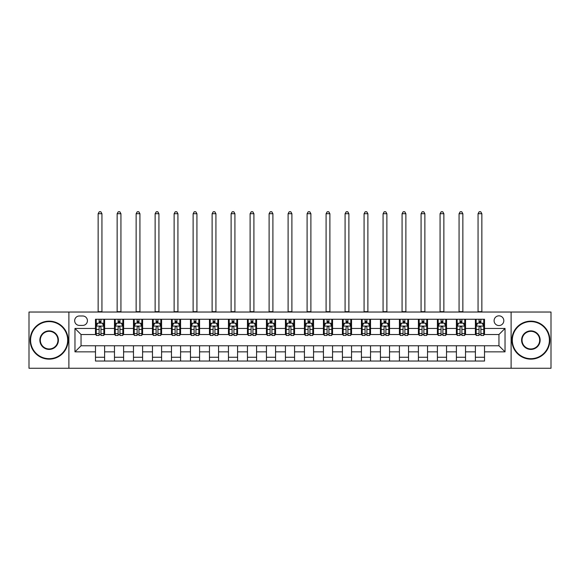 <?xml version="1.0" encoding="UTF-8"?>
<svg xmlns="http://www.w3.org/2000/svg" width="580" height="580" viewBox="0 0 580 580"><rect width="100%" height="100%" fill="white"/><g stroke="black" fill="none" stroke-linecap="round" stroke-linejoin="round"><path stroke-width="0.87" d="M498.952 315.832A4.865 4.865 0 0 0 494.087 320.696A4.865 4.865 0 0 0 498.952 325.561A4.865 4.865 0 0 0 503.817 320.696A4.865 4.865 0 0 0 498.952 315.832M511.111 368.264L551 368.264L551 312.033L511.111 312.033L511.111 368.264L68.889 368.264L68.889 312.033L29 312.033L29 368.264L68.889 368.264M79.373 325.409L82.722 325.409A4.712 4.712 0 0 0 87.428 320.696A4.712 4.712 0 0 0 82.722 315.984L79.373 315.984A4.712 4.712 0 0 0 74.668 320.696A4.712 4.712 0 0 0 79.373 325.409M511.111 312.033L68.889 312.033M95.482 351.85L74.972 351.85L74.972 328.447L95.482 328.447L95.482 334.522L81.048 334.522L81.048 345.774L95.482 345.774L95.482 361.043L484.517 361.043L484.517 345.774L498.952 345.774L498.952 334.522L484.517 334.522L484.517 328.447L505.028 328.447L505.028 351.85L484.517 351.85M484.517 328.447L484.517 319.254L95.482 319.254L95.482 328.447M475.397 319.254L475.397 334.522L476.158 334.522M479.044 334.522L480.871 334.522M483.756 334.522L484.517 334.522M475.397 334.522L464.761 334.522M456.402 319.254L456.402 334.522L457.163 334.522M460.049 334.522L461.876 334.522M456.402 334.522L445.766 334.522M437.407 319.254L437.407 334.522L438.168 334.522M441.054 334.522L442.873 334.522M437.407 334.522L426.771 334.522M418.412 319.254L418.412 334.522L419.173 334.522M422.059 334.522L423.878 334.522M418.412 334.522L407.776 334.522M399.417 319.254L399.417 334.522L400.178 334.522M403.064 334.522L404.884 334.522M399.417 334.522L388.774 334.522M380.422 319.254L380.422 334.522L381.176 334.522M384.069 334.522L385.888 334.522M380.422 334.522L369.779 334.522M361.427 319.254L361.427 334.522L362.181 334.522M365.074 334.522L366.894 334.522M361.427 334.522L350.784 334.522M342.425 319.254L342.425 334.522L343.186 334.522M346.071 334.522L347.899 334.522M342.425 334.522L331.789 334.522M323.43 319.254L323.43 334.522L324.191 334.522M327.076 334.522L328.904 334.522M323.43 334.522L312.794 334.522M304.435 319.254L304.435 334.522L305.196 334.522M308.082 334.522L309.909 334.522M304.435 334.522L293.799 334.522M285.44 319.254L285.44 334.522L286.201 334.522M289.087 334.522L290.913 334.522M285.44 334.522L274.804 334.522M266.445 319.254L266.445 334.522L267.206 334.522M270.091 334.522L271.918 334.522M266.445 334.522L255.809 334.522M247.45 319.254L247.45 334.522L248.211 334.522M251.096 334.522L252.923 334.522M247.45 334.522L236.814 334.522M228.455 319.254L228.455 334.522L229.216 334.522M232.101 334.522L233.929 334.522M228.455 334.522L217.819 334.522M209.46 319.254L209.46 334.522L210.221 334.522M213.106 334.522L214.926 334.522M209.46 334.522L198.824 334.522M190.465 319.254L190.465 334.522L191.226 334.522M194.112 334.522L195.931 334.522M190.465 334.522L179.822 334.522M171.47 319.254L171.47 334.522L172.224 334.522M175.117 334.522L176.936 334.522M171.47 334.522L160.827 334.522M152.475 319.254L152.475 334.522L153.229 334.522M156.121 334.522L157.941 334.522M152.475 334.522L141.832 334.522M133.472 319.254L133.472 334.522L134.234 334.522M137.126 334.522L138.946 334.522M133.472 334.522L122.837 334.522M114.478 319.254L114.478 334.522L115.239 334.522M118.124 334.522L119.951 334.522M114.478 334.522L103.842 334.522M95.482 334.522L96.244 334.522M99.129 334.522L100.956 334.522M95.482 345.774L104.603 345.774L104.603 361.043M484.517 345.774L104.603 345.774M104.603 319.254L104.603 334.522M95.482 323.053L96.244 323.053M99.129 323.053L100.956 323.053M103.842 323.053L104.603 323.053M95.482 357.244L104.603 357.244M114.478 345.774L114.478 361.043M123.598 319.254L123.598 334.522M114.478 323.053L115.239 323.053M118.124 323.053L119.951 323.053M122.837 323.053L123.598 323.053M123.598 345.774L123.598 361.043M114.478 357.244L123.598 357.244M133.472 345.774L133.472 361.043M142.593 345.774L142.593 361.043M133.472 357.244L142.593 357.244M142.593 319.254L142.593 334.522M133.472 323.053L134.234 323.053M137.126 323.053L138.946 323.053M141.832 323.053L142.593 323.053M152.475 345.774L152.475 361.043M161.588 345.774L161.588 361.043M152.475 357.244L161.588 357.244M161.588 319.254L161.588 334.522M152.475 323.053L153.229 323.053M156.121 323.053L157.941 323.053M160.827 323.053L161.588 323.053M171.47 345.774L171.47 361.043M180.583 345.774L180.583 361.043M171.47 357.244L180.583 357.244M180.583 319.254L180.583 334.522M171.47 323.053L172.224 323.053M175.117 323.053L176.936 323.053M179.822 323.053L180.583 323.053M190.465 345.774L190.465 361.043M199.578 345.774L199.578 361.043M190.465 357.244L199.578 357.244M199.578 319.254L199.578 334.522M190.465 323.053L191.226 323.053M194.112 323.053L195.931 323.053M198.824 323.053L199.578 323.053M209.46 345.774L209.46 361.043M218.573 345.774L218.573 361.043M209.46 357.244L218.573 357.244M218.573 319.254L218.573 334.522M209.46 323.053L210.221 323.053M213.106 323.053L214.926 323.053M217.819 323.053L218.573 323.053M228.455 345.774L228.455 361.043M237.575 345.774L237.575 361.043M228.455 357.244L237.575 357.244M237.575 319.254L237.575 334.522M228.455 323.053L229.216 323.053M232.101 323.053L233.929 323.053M236.814 323.053L237.575 323.053M247.45 345.774L247.45 361.043M256.57 345.774L256.57 361.043M247.45 357.244L256.57 357.244M256.57 319.254L256.57 334.522M247.45 323.053L248.211 323.053M251.096 323.053L252.923 323.053M255.809 323.053L256.57 323.053M266.445 345.774L266.445 361.043M275.565 345.774L275.565 361.043M266.445 357.244L275.565 357.244M275.565 319.254L275.565 334.522M266.445 323.053L267.206 323.053M270.091 323.053L271.918 323.053M274.804 323.053L275.565 323.053M285.44 345.774L285.44 361.043M294.56 345.774L294.56 361.043M285.44 357.244L294.56 357.244M294.56 319.254L294.56 334.522M285.44 323.053L286.201 323.053M289.087 323.053L290.913 323.053M293.799 323.053L294.56 323.053M304.435 345.774L304.435 361.043M313.555 345.774L313.555 361.043M304.435 357.244L313.555 357.244M313.555 319.254L313.555 334.522M304.435 323.053L305.196 323.053M308.082 323.053L309.909 323.053M312.794 323.053L313.555 323.053M323.43 345.774L323.43 361.043M332.55 345.774L332.55 361.043M323.43 357.244L332.55 357.244M332.55 319.254L332.55 334.522M323.43 323.053L324.191 323.053M327.076 323.053L328.904 323.053M331.789 323.053L332.55 323.053M342.425 345.774L342.425 361.043M351.545 345.774L351.545 361.043M342.425 357.244L351.545 357.244M351.545 319.254L351.545 334.522M342.425 323.053L343.186 323.053M346.071 323.053L347.899 323.053M350.784 323.053L351.545 323.053M361.427 345.774L361.427 361.043M370.54 345.774L370.54 361.043M361.427 357.244L370.54 357.244M370.54 319.254L370.54 334.522M361.427 323.053L362.181 323.053M365.074 323.053L366.894 323.053M369.779 323.053L370.54 323.053M380.422 345.774L380.422 361.043M389.535 345.774L389.535 361.043M380.422 357.244L389.535 357.244M389.535 319.254L389.535 334.522M380.422 323.053L381.176 323.053M384.069 323.053L385.888 323.053M388.774 323.053L389.535 323.053M399.417 345.774L399.417 361.043M408.53 345.774L408.53 361.043M399.417 357.244L408.53 357.244M408.53 319.254L408.53 334.522M399.417 323.053L400.178 323.053M403.064 323.053L404.884 323.053M407.776 323.053L408.53 323.053M418.412 345.774L418.412 361.043M427.525 345.774L427.525 361.043M418.412 357.244L427.525 357.244M427.525 319.254L427.525 334.522M418.412 323.053L419.173 323.053M422.059 323.053L423.878 323.053M426.771 323.053L427.525 323.053M437.407 345.774L437.407 361.043M446.527 345.774L446.527 361.043M437.407 357.244L446.527 357.244M446.527 319.254L446.527 334.522M437.407 323.053L438.168 323.053M441.054 323.053L442.873 323.053M445.766 323.053L446.527 323.053M456.402 345.774L456.402 361.043M465.522 345.774L465.522 361.043M456.402 357.244L465.522 357.244M465.522 319.254L465.522 334.522M456.402 323.053L457.163 323.053M460.049 323.053L461.876 323.053M464.761 323.053L465.522 323.053M475.397 345.774L475.397 361.043M475.397 357.244L484.517 357.244M475.397 323.053L476.158 323.053M479.044 323.053L480.871 323.053M483.756 323.053L484.517 323.053M81.048 334.522L74.972 328.447M81.048 345.774L74.972 351.85M505.028 328.447L498.952 334.522M505.028 351.85L498.952 345.774M100.956 321.226L99.129 321.226M103.842 333.529L100.956 333.529L100.956 335.436L103.842 335.436L103.842 326.17L102.326 323.125L97.766 323.125L96.244 326.17L96.244 335.436L99.129 335.436L99.129 333.529L96.244 333.529M96.244 326.17L96.244 319.254M103.842 326.17L103.842 319.254M99.129 323.125L99.129 319.254M100.956 319.254L100.956 323.125M100.956 333.529L100.956 327.308C100.347 326.134 99.738 326.134 99.129 327.308L99.129 333.529M98.143 312.033L98.143 213.715L101.942 213.715L100.804 211.736L99.281 211.736L98.143 213.715M101.942 312.033L101.942 213.715M119.951 321.226L118.124 321.226M122.837 333.529L119.951 333.529L119.951 335.436L122.837 335.436L122.837 326.17L121.322 323.125L116.761 323.125L115.239 326.17L115.239 335.436L118.124 335.436L118.124 333.529L115.239 333.529M115.239 326.17L115.239 319.254M122.837 326.17L122.837 319.254M118.124 323.125L118.124 319.254M119.951 319.254L119.951 323.125M119.951 333.529L119.951 327.308C119.342 326.134 118.733 326.134 118.124 327.308L118.124 333.529M117.138 312.033L117.138 213.715L120.937 213.715L119.799 211.736L118.276 211.736L117.138 213.715M120.937 312.033L120.937 213.715M138.946 321.226L137.126 321.226M141.832 333.529L138.946 333.529L138.946 335.436L141.832 335.436L141.832 326.17L140.316 323.125L135.756 323.125L134.234 326.17L134.234 335.436L137.126 335.436L137.126 333.529L134.234 333.529M134.234 326.17L134.234 319.254M141.832 326.17L141.832 319.254M137.126 323.125L137.126 319.254M138.946 319.254L138.946 323.125M138.946 333.529L138.946 327.308C138.337 326.134 137.728 326.134 137.126 327.308L137.126 333.529M136.133 312.033L136.133 213.715L139.932 213.715L138.794 211.736L137.272 211.736L136.133 213.715M139.932 312.033L139.932 213.715M157.941 321.226L156.121 321.226M160.827 333.529L157.941 333.529L157.941 335.436L160.827 335.436L160.827 326.17L159.311 323.125L154.751 323.125L153.229 326.17L153.229 335.436L156.121 335.436L156.121 333.529L153.229 333.529M153.229 326.17L153.229 319.254M160.827 326.17L160.827 319.254M156.121 323.125L156.121 319.254M157.941 319.254L157.941 323.125M157.941 333.529L157.941 327.308C157.332 326.134 156.731 326.134 156.121 327.308L156.121 333.529M155.128 312.033L155.128 213.715L158.927 213.715L157.789 211.736L156.274 211.736L155.128 213.715M158.927 312.033L158.927 213.715M176.936 321.226L175.117 321.226M179.822 333.529L176.936 333.529L176.936 335.436L179.822 335.436L179.822 326.17L178.306 323.125L173.746 323.125L172.224 326.17L172.224 335.436L175.117 335.436L175.117 333.529L172.224 333.529M172.224 326.17L172.224 319.254M179.822 326.17L179.822 319.254M175.117 323.125L175.117 319.254M176.936 319.254L176.936 323.125M176.936 333.529L176.936 327.308C176.334 326.134 175.725 326.134 175.117 327.308L175.117 333.529M174.123 312.033L174.123 213.715L177.922 213.715L176.784 211.736L175.269 211.736L174.123 213.715M177.922 312.033L177.922 213.715M49.133 321.61A18.538 18.538 0 0 0 30.595 340.148A18.538 18.538 0 0 0 49.133 358.687A18.538 18.538 0 0 0 67.671 340.148A18.538 18.538 0 0 0 49.133 321.61M49.133 359.143A18.995 18.995 0 0 1 30.138 340.148A18.995 18.995 0 0 1 49.133 321.153A18.995 18.995 0 0 1 68.128 340.148A18.995 18.995 0 0 1 49.133 359.143M49.133 330.875A9.273 9.273 0 0 1 58.406 340.148A9.273 9.273 0 0 1 49.133 349.421A9.273 9.273 0 0 1 39.868 340.148A9.273 9.273 0 0 1 49.133 330.875M49.133 348.964A8.816 8.816 0 0 0 57.949 340.148A8.816 8.816 0 0 0 49.133 331.332A8.816 8.816 0 0 0 40.325 340.148A8.816 8.816 0 0 0 49.133 348.964M530.867 321.61A18.538 18.538 0 0 0 512.328 340.148A18.538 18.538 0 0 0 530.867 358.687A18.538 18.538 0 0 0 549.405 340.148A18.538 18.538 0 0 0 530.867 321.61M530.867 359.143A18.995 18.995 0 0 1 511.872 340.148A18.995 18.995 0 0 1 530.867 321.153A18.995 18.995 0 0 1 549.862 340.148A18.995 18.995 0 0 1 530.867 359.143M530.867 330.875A9.273 9.273 0 0 1 540.132 340.148A9.273 9.273 0 0 1 530.867 349.421A9.273 9.273 0 0 1 521.594 340.148A9.273 9.273 0 0 1 530.867 330.875M530.867 348.964A8.816 8.816 0 0 0 539.675 340.148A8.816 8.816 0 0 0 530.867 331.332A8.816 8.816 0 0 0 522.051 340.148A8.816 8.816 0 0 0 530.867 348.964M195.931 321.226L194.112 321.226M198.824 333.529L195.931 333.529L195.931 335.436L198.824 335.436L198.824 326.17L197.301 323.125L192.741 323.125L191.226 326.17L191.226 335.436L194.112 335.436L194.112 333.529L191.226 333.529M191.226 326.17L191.226 319.254M198.824 326.17L198.824 319.254M194.112 323.125L194.112 319.254M195.931 319.254L195.931 323.125M195.931 333.529L195.931 327.308C195.329 326.134 194.72 326.134 194.112 327.308L194.112 333.529M193.125 312.033L193.125 213.715L196.924 213.715L195.779 211.736L194.264 211.736L193.125 213.715M196.924 312.033L196.924 213.715M214.926 321.226L213.106 321.226M217.819 333.529L214.926 333.529L214.926 335.436L217.819 335.436L217.819 326.17L216.296 323.125L211.736 323.125L210.221 326.17L210.221 335.436L213.106 335.436L213.106 333.529L210.221 333.529M210.221 326.17L210.221 319.254M217.819 326.17L217.819 319.254M213.106 323.125L213.106 319.254M214.926 319.254L214.926 323.125M214.926 333.529L214.926 327.308C214.325 326.134 213.715 326.134 213.106 327.308L213.106 333.529M212.12 312.033L212.12 213.715L215.919 213.715L214.774 211.736L213.259 211.736L212.12 213.715M215.919 312.033L215.919 213.715M233.929 321.226L232.101 321.226M236.814 333.529L233.929 333.529L233.929 335.436L236.814 335.436L236.814 326.17L235.292 323.125L230.731 323.125L229.216 326.17L229.216 335.436L232.101 335.436L232.101 333.529L229.216 333.529M229.216 326.17L229.216 319.254M236.814 326.17L236.814 319.254M232.101 323.125L232.101 319.254M233.929 319.254L233.929 323.125M233.929 333.529L233.929 327.308C233.319 326.134 232.71 326.134 232.101 327.308L232.101 333.529M231.115 312.033L231.115 213.715L234.914 213.715L233.776 211.736L232.254 211.736L231.115 213.715M234.914 312.033L234.914 213.715M252.923 321.226L251.096 321.226M255.809 333.529L252.923 333.529L252.923 335.436L255.809 335.436L255.809 326.17L254.286 323.125L249.726 323.125L248.211 326.17L248.211 335.436L251.096 335.436L251.096 333.529L248.211 333.529M248.211 326.17L248.211 319.254M255.809 326.17L255.809 319.254M251.096 323.125L251.096 319.254M252.923 319.254L252.923 323.125M252.923 333.529L252.923 327.308C252.314 326.134 251.706 326.134 251.096 327.308L251.096 333.529M250.111 312.033L250.111 213.715L253.91 213.715L252.771 211.736L251.249 211.736L250.111 213.715M253.91 312.033L253.91 213.715M271.918 321.226L270.091 321.226M274.804 333.529L271.918 333.529L271.918 335.436L274.804 335.436L274.804 326.17L273.281 323.125L268.728 323.125L267.206 326.17L267.206 335.436L270.091 335.436L270.091 333.529L267.206 333.529M267.206 326.17L267.206 319.254M274.804 326.17L274.804 319.254M270.091 323.125L270.091 319.254M271.918 319.254L271.918 323.125M271.918 333.529L271.918 327.308C271.31 326.134 270.7 326.134 270.091 327.308L270.091 333.529M269.106 312.033L269.106 213.715L272.904 213.715L271.766 211.736L270.244 211.736L269.106 213.715M272.904 312.033L272.904 213.715M290.913 321.226L289.087 321.226M293.799 333.529L290.913 333.529L290.913 335.436L293.799 335.436L293.799 326.17L292.276 323.125L287.724 323.125L286.201 326.17L286.201 335.436L289.087 335.436L289.087 333.529L286.201 333.529M286.201 326.17L286.201 319.254M293.799 326.17L293.799 319.254M289.087 323.125L289.087 319.254M290.913 319.254L290.913 323.125M290.913 333.529L290.913 327.308C290.305 326.134 289.695 326.134 289.087 327.308L289.087 333.529M288.101 312.033L288.101 213.715L291.899 213.715L290.761 211.736L289.239 211.736L288.101 213.715M291.899 312.033L291.899 213.715M309.909 321.226L308.082 321.226M312.794 333.529L309.909 333.529L309.909 335.436L312.794 335.436L312.794 326.17L311.271 323.125L306.719 323.125L305.196 326.17L305.196 335.436L308.082 335.436L308.082 333.529L305.196 333.529M305.196 326.17L305.196 319.254M312.794 326.17L312.794 319.254M308.082 323.125L308.082 319.254M309.909 319.254L309.909 323.125M309.909 333.529L309.909 327.308C309.299 326.134 308.69 326.134 308.082 327.308L308.082 333.529M307.095 312.033L307.095 213.715L310.894 213.715L309.756 211.736L308.234 211.736L307.095 213.715M310.894 312.033L310.894 213.715M328.904 321.226L327.076 321.226M331.789 333.529L328.904 333.529L328.904 335.436L331.789 335.436L331.789 326.17L330.274 323.125L325.714 323.125L324.191 326.17L324.191 335.436L327.076 335.436L327.076 333.529L324.191 333.529M324.191 326.17L324.191 319.254M331.789 326.17L331.789 319.254M327.076 323.125L327.076 319.254M328.904 319.254L328.904 323.125M328.904 333.529L328.904 327.308C328.294 326.134 327.685 326.134 327.076 327.308L327.076 333.529M326.09 312.033L326.09 213.715L329.889 213.715L328.751 211.736L327.229 211.736L326.09 213.715M329.889 312.033L329.889 213.715M347.899 321.226L346.071 321.226M350.784 333.529L347.899 333.529L347.899 335.436L350.784 335.436L350.784 326.17L349.269 323.125L344.708 323.125L343.186 326.17L343.186 335.436L346.071 335.436L346.071 333.529L343.186 333.529M343.186 326.17L343.186 319.254M350.784 326.17L350.784 319.254M346.071 323.125L346.071 319.254M347.899 319.254L347.899 323.125M347.899 333.529L347.899 327.308C347.289 326.134 346.68 326.134 346.071 327.308L346.071 333.529M345.086 312.033L345.086 213.715L348.885 213.715L347.746 211.736L346.224 211.736L345.086 213.715M348.885 312.033L348.885 213.715M366.894 321.226L365.074 321.226M369.779 333.529L366.894 333.529L366.894 335.436L369.779 335.436L369.779 326.17L368.264 323.125L363.704 323.125L362.181 326.17L362.181 335.436L365.074 335.436L365.074 333.529L362.181 333.529M362.181 326.17L362.181 319.254M369.779 326.17L369.779 319.254M365.074 323.125L365.074 319.254M366.894 319.254L366.894 323.125M366.894 333.529L366.894 327.308C366.285 326.134 365.683 326.134 365.074 327.308L365.074 333.529M364.08 312.033L364.08 213.715L367.88 213.715L366.741 211.736L365.226 211.736L364.08 213.715M367.88 312.033L367.88 213.715M385.888 321.226L384.069 321.226M388.774 333.529L385.888 333.529L385.888 335.436L388.774 335.436L388.774 326.17L387.259 323.125L382.699 323.125L381.176 326.17L381.176 335.436L384.069 335.436L384.069 333.529L381.176 333.529M381.176 326.17L381.176 319.254M388.774 326.17L388.774 319.254M384.069 323.125L384.069 319.254M385.888 319.254L385.888 323.125M385.888 333.529L385.888 327.308C385.279 326.134 384.678 326.134 384.069 327.308L384.069 333.529M383.075 312.033L383.075 213.715L386.875 213.715L385.736 211.736L384.221 211.736L383.075 213.715M386.875 312.033L386.875 213.715M404.884 321.226L403.064 321.226M407.776 333.529L404.884 333.529L404.884 335.436L407.776 335.436L407.776 326.17L406.254 323.125L401.693 323.125L400.178 326.17L400.178 335.436L403.064 335.436L403.064 333.529L400.178 333.529M400.178 326.17L400.178 319.254M407.776 326.17L407.776 319.254M403.064 323.125L403.064 319.254M404.884 319.254L404.884 323.125M404.884 333.529L404.884 327.308C404.282 326.134 403.673 326.134 403.064 327.308L403.064 333.529M402.078 312.033L402.078 213.715L405.877 213.715L404.731 211.736L403.216 211.736L402.078 213.715M405.877 312.033L405.877 213.715M423.878 321.226L422.059 321.226M426.771 333.529L423.878 333.529L423.878 335.436L426.771 335.436L426.771 326.17L425.249 323.125L420.688 323.125L419.173 326.17L419.173 335.436L422.059 335.436L422.059 333.529L419.173 333.529M419.173 326.17L419.173 319.254M426.771 326.17L426.771 319.254M422.059 323.125L422.059 319.254M423.878 319.254L423.878 323.125M423.878 333.529L423.878 327.308C423.277 326.134 422.668 326.134 422.059 327.308L422.059 333.529M421.073 312.033L421.073 213.715L424.872 213.715L423.726 211.736L422.211 211.736L421.073 213.715M424.872 312.033L424.872 213.715M442.873 321.226L441.054 321.226M445.766 333.529L442.873 333.529L442.873 335.436L445.766 335.436L445.766 326.17L444.244 323.125L439.684 323.125L438.168 326.17L438.168 335.436L441.054 335.436L441.054 333.529L438.168 333.529M438.168 326.17L438.168 319.254M445.766 326.17L445.766 319.254M441.054 323.125L441.054 319.254M442.873 319.254L442.873 323.125M442.873 333.529L442.873 327.308C442.272 326.134 441.663 326.134 441.054 327.308L441.054 333.529M440.068 312.033L440.068 213.715L443.867 213.715L442.728 211.736L441.206 211.736L440.068 213.715M443.867 312.033L443.867 213.715M461.876 321.226L460.049 321.226M464.761 333.529L461.876 333.529L461.876 335.436L464.761 335.436L464.761 326.17L463.239 323.125L458.678 323.125L457.163 326.17L457.163 335.436L460.049 335.436L460.049 333.529L457.163 333.529M457.163 326.17L457.163 319.254M464.761 326.17L464.761 319.254M460.049 323.125L460.049 319.254M461.876 319.254L461.876 323.125M461.876 333.529L461.876 327.308C461.267 326.134 460.658 326.134 460.049 327.308L460.049 333.529M459.063 312.033L459.063 213.715L462.862 213.715L461.724 211.736L460.201 211.736L459.063 213.715M462.862 312.033L462.862 213.715M480.871 321.226L479.044 321.226M483.756 333.529L480.871 333.529L480.871 335.436L483.756 335.436L483.756 326.17L482.234 323.125L477.673 323.125L476.158 326.17L476.158 335.436L479.044 335.436L479.044 333.529L476.158 333.529M476.158 326.17L476.158 319.254M483.756 326.17L483.756 319.254M479.044 323.125L479.044 319.254M480.871 319.254L480.871 323.125M480.871 333.529L480.871 327.308C480.262 326.134 479.653 326.134 479.044 327.308L479.044 333.529M478.058 312.033L478.058 213.715L481.857 213.715L480.718 211.736L479.196 211.736L478.058 213.715M481.857 312.033L481.857 213.715M114.478 351.85L104.603 351.85M114.478 328.447L104.603 328.447M133.472 328.447L123.598 328.447M133.472 351.85L123.598 351.85M152.475 328.447L142.593 328.447M152.475 351.85L142.593 351.85M171.47 328.447L161.588 328.447M171.47 351.85L161.588 351.85M190.465 328.447L180.583 328.447M190.465 351.85L180.583 351.85M209.46 328.447L199.578 328.447M209.46 351.85L199.578 351.85M228.455 328.447L218.573 328.447M228.455 351.85L218.573 351.85M247.45 328.447L237.575 328.447M247.45 351.85L237.575 351.85M266.445 328.447L256.57 328.447M266.445 351.85L256.57 351.85M285.44 328.447L275.565 328.447M285.44 351.85L275.565 351.85M304.435 328.447L294.56 328.447M304.435 351.85L294.56 351.85M323.43 328.447L313.555 328.447M323.43 351.85L313.555 351.85M342.425 328.447L332.55 328.447M342.425 351.85L332.55 351.85M361.427 328.447L351.545 328.447M361.427 351.85L351.545 351.85M380.422 328.447L370.54 328.447M380.422 351.85L370.54 351.85M399.417 328.447L389.535 328.447M399.417 351.85L389.535 351.85M418.412 328.447L408.53 328.447M418.412 351.85L408.53 351.85M437.407 328.447L427.525 328.447M437.407 351.85L427.525 351.85M456.402 328.447L446.527 328.447M456.402 351.85L446.527 351.85M475.397 328.447L465.522 328.447M475.397 351.85L465.522 351.85M103.805 326.09L96.28 326.09M96.244 323.314L97.672 323.314M102.413 323.314L103.842 323.314M99.129 329.462L96.244 329.462M103.842 329.462L100.956 329.462M100.956 322.197L99.129 322.197M98.143 311.656L101.942 311.656M122.8 326.09L115.275 326.09M115.239 323.314L116.667 323.314M121.409 323.314L122.837 323.314M118.124 329.462L115.239 329.462M122.837 329.462L119.951 329.462M119.951 322.197L118.124 322.197M117.138 311.656L120.937 311.656M141.796 326.09L134.277 326.09M134.234 323.314L135.662 323.314M140.403 323.314L141.832 323.314M137.126 329.462L134.234 329.462M141.832 329.462L138.946 329.462M138.946 322.197L137.126 322.197M136.133 311.656L139.932 311.656M160.791 326.09L153.272 326.09M153.229 323.314L154.657 323.314M159.399 323.314L160.827 323.314M156.121 329.462L153.229 329.462M160.827 329.462L157.941 329.462M157.941 322.197L156.121 322.197M155.128 311.656L158.927 311.656M179.785 326.09L172.267 326.09M172.224 323.314L173.652 323.314M178.393 323.314L179.822 323.314M175.117 329.462L172.224 329.462M179.822 329.462L176.936 329.462M176.936 322.197L175.117 322.197M174.123 311.656L177.922 311.656M198.78 326.09L191.262 326.09M191.226 323.314L192.654 323.314M197.396 323.314L198.824 323.314M194.112 329.462L191.226 329.462M198.824 329.462L195.931 329.462M195.931 322.197L194.112 322.197M193.125 311.656L196.924 311.656M217.775 326.09L210.257 326.09M210.221 323.314L211.649 323.314M216.391 323.314L217.819 323.314M213.106 329.462L210.221 329.462M217.819 329.462L214.926 329.462M214.926 322.197L213.106 322.197M212.12 311.656L215.919 311.656M236.778 326.09L229.252 326.09M229.216 323.314L230.644 323.314M235.386 323.314L236.814 323.314M232.101 329.462L229.216 329.462M236.814 329.462L233.929 329.462M233.929 322.197L232.101 322.197M231.115 311.656L234.914 311.656M255.773 326.09L248.247 326.09M248.211 323.314L249.639 323.314M254.381 323.314L255.809 323.314M251.096 329.462L248.211 329.462M255.809 329.462L252.923 329.462M252.923 322.197L251.096 322.197M250.111 311.656L253.91 311.656M274.768 326.09L267.242 326.09M267.206 323.314L268.634 323.314M273.376 323.314L274.804 323.314M270.091 329.462L267.206 329.462M274.804 329.462L271.918 329.462M271.918 322.197L270.091 322.197M269.106 311.656L272.904 311.656M293.763 326.09L286.237 326.09M286.201 323.314L287.629 323.314M292.371 323.314L293.799 323.314M289.087 329.462L286.201 329.462M293.799 329.462L290.913 329.462M290.913 322.197L289.087 322.197M288.101 311.656L291.899 311.656M312.758 326.09L305.232 326.09M305.196 323.314L306.624 323.314M311.366 323.314L312.794 323.314M308.082 329.462L305.196 329.462M312.794 329.462L309.909 329.462M309.909 322.197L308.082 322.197M307.095 311.656L310.894 311.656M331.753 326.09L324.227 326.09M324.191 323.314L325.619 323.314M330.361 323.314L331.789 323.314M327.076 329.462L324.191 329.462M331.789 329.462L328.904 329.462M328.904 322.197L327.076 322.197M326.09 311.656L329.889 311.656M350.748 326.09L343.222 326.09M343.186 323.314L344.614 323.314M349.356 323.314L350.784 323.314M346.071 329.462L343.186 329.462M350.784 329.462L347.899 329.462M347.899 322.197L346.071 322.197M345.086 311.656L348.885 311.656M369.743 326.09L362.224 326.09M362.181 323.314L363.609 323.314M368.351 323.314L369.779 323.314M365.074 329.462L362.181 329.462M369.779 329.462L366.894 329.462M366.894 322.197L365.074 322.197M364.08 311.656L367.88 311.656M388.738 326.09L381.22 326.09M381.176 323.314L382.604 323.314M387.346 323.314L388.774 323.314M384.069 329.462L381.176 329.462M388.774 329.462L385.888 329.462M385.888 322.197L384.069 322.197M383.075 311.656L386.875 311.656M407.733 326.09L400.214 326.09M400.178 323.314L401.607 323.314M406.348 323.314L407.776 323.314M403.064 329.462L400.178 329.462M407.776 329.462L404.884 329.462M404.884 322.197L403.064 322.197M402.078 311.656L405.877 311.656M426.728 326.09L419.209 326.09M419.173 323.314L420.601 323.314M425.343 323.314L426.771 323.314M422.059 329.462L419.173 329.462M426.771 329.462L423.878 329.462M423.878 322.197L422.059 322.197M421.073 311.656L424.872 311.656M445.723 326.09L438.204 326.09M438.168 323.314L439.596 323.314M444.338 323.314L445.766 323.314M441.054 329.462L438.168 329.462M445.766 329.462L442.873 329.462M442.873 322.197L441.054 322.197M440.068 311.656L443.867 311.656M464.725 326.09L457.2 326.09M457.163 323.314L458.591 323.314M463.333 323.314L464.761 323.314M460.049 329.462L457.163 329.462M464.761 329.462L461.876 329.462M461.876 322.197L460.049 322.197M459.063 311.656L462.862 311.656M483.72 326.09L476.195 326.09M476.158 323.314L477.587 323.314M482.328 323.314L483.756 323.314M479.044 329.462L476.158 329.462M483.756 329.462L480.871 329.462M480.871 322.197L479.044 322.197M478.058 311.656L481.857 311.656"/></g></svg>
